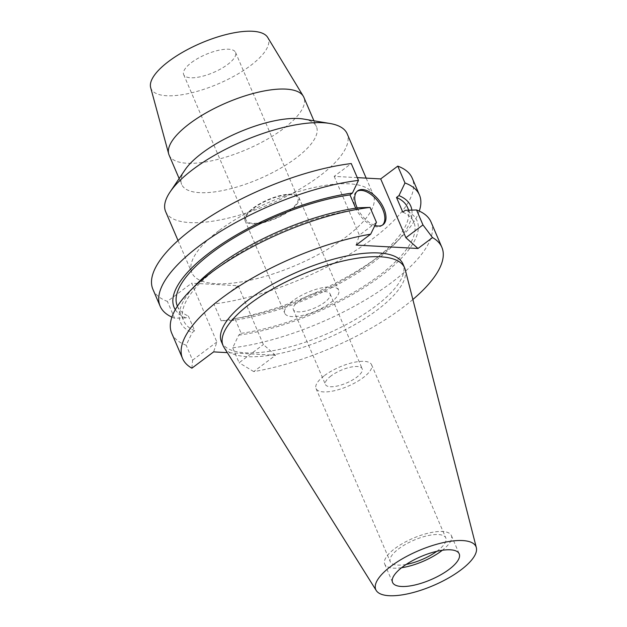 <?xml version="1.0" encoding="UTF-8"?>
<svg xmlns="http://www.w3.org/2000/svg" width="627" height="627" viewBox="0 0 627 627"><rect width="100%" height="100%" fill="white"/><g stroke="black" fill="none" stroke-linecap="round" stroke-linejoin="round"><path stroke-width="0.47" stroke-dasharray="3.13 2.35" d="M405.207 269.571A98.752 34.258 -23.2 0 1 376.968 310.2A98.752 34.258 -23.2 0 1 286.257 352.06A98.752 34.258 -23.2 0 1 223.941 347.264M221.441 341.793A98.752 34.258 156.8 0 0 282.268 348.784A98.752 34.258 156.8 0 0 375.322 306.376A98.752 34.258 156.8 0 0 402.973 263.991M412.864 299.502A141.075 48.945 -23.2 0 1 402.369 307.865A141.075 48.945 -23.2 0 1 253.747 371.599L275.488 355.297L227.311 352.64M275.488 355.297L263.387 344.536L238.189 285.74L191.674 283.177L216.871 341.974L213.635 351.888M238.189 285.74L213.901 303.954A141.075 48.945 156.8 0 0 372.744 238.73A141.075 48.945 156.8 0 0 412.237 178.178M357.28 177.629L334.183 176.352L351.253 163.561M152.91 289.329A141.075 48.945 156.8 0 0 167.378 301.383L191.674 283.177M219.458 230.274A98.752 34.258 -23.2 0 1 312.512 187.857A98.752 34.258 -23.2 0 1 373.339 194.856A98.752 34.258 -23.2 0 1 345.689 237.233A98.752 34.258 -23.2 0 1 252.634 279.65A98.752 34.258 -23.2 0 1 191.807 272.659A98.752 34.258 -23.2 0 1 219.458 230.274M411.861 210.116A128.715 44.658 -23.2 0 1 394.532 244.115A128.715 44.658 -23.2 0 1 374.695 261.287A128.715 44.658 -23.2 0 1 232.413 320.452L234.874 318.602L241.183 333.313L238.715 335.155L232.695 347.805L239.099 362.743L263.387 344.536M232.413 320.452L221.112 320.789L213.901 303.954M253.747 371.599L239.099 362.743M232.695 347.805A141.075 48.945 156.8 0 0 391.538 282.581A141.075 48.945 156.8 0 0 431.031 222.029M356.144 245.071L359.381 235.149L334.183 176.352M357.249 207.96A21.161 11.38 53.1 0 0 375.009 225.406M419.267 211.087A141.075 48.945 -23.2 0 1 401.703 236.747A141.075 48.945 -23.2 0 1 379.962 255.565A141.075 48.945 -23.2 0 1 221.112 320.789M234.874 318.602A125.212 43.443 156.8 0 0 372.454 261.161A125.212 43.443 156.8 0 0 407.511 207.419M402.8 212.161A125.212 43.443 -23.2 0 1 413.82 222.13A125.212 43.443 -23.2 0 1 378.763 275.872A125.212 43.443 -23.2 0 1 241.183 333.313M238.715 335.155A128.715 44.658 156.8 0 0 380.997 275.99A128.715 44.658 156.8 0 0 405.269 210.311M376.451 222.35L359.381 235.149M171.704 333.18A141.075 48.945 156.8 0 0 186.172 345.234L192.199 332.592L194.66 330.742L188.359 316.039L185.89 317.881A128.715 44.658 -23.2 0 1 175.301 309.675M191.893 368.182L192.583 360.18L186.172 345.234M192.583 360.18L216.871 341.974M185.89 317.881L174.596 318.226L167.378 301.383M174.596 318.226A141.075 48.945 -23.2 0 1 171.9 317.113M355.681 208.188L356.285 209.598L358.754 207.749M196.627 284.086A128.715 44.658 156.8 0 0 192.199 332.592M194.66 330.742A125.212 43.443 -23.2 0 1 183.648 320.781A125.212 43.443 -23.2 0 1 218.705 267.039A125.212 43.443 -23.2 0 1 356.285 209.598M177.347 306.07A125.212 43.443 156.8 0 0 188.359 316.039M382.454 225.109A21.161 11.38 -126.9 0 1 381.914 225.571A21.161 11.38 -126.9 0 1 355.697 207.89A21.161 11.38 -126.9 0 1 356.528 191.705A21.161 11.38 -126.9 0 1 357.124 191.313M165.622 211.565A98.752 34.258 156.8 0 0 226.449 218.557A98.752 34.258 156.8 0 0 319.504 176.14A98.752 34.258 156.8 0 0 347.154 133.763M303.617 119.059A73.312 25.433 -23.2 0 1 316.455 126.701A73.312 25.433 -23.2 0 1 295.928 158.161A73.312 25.433 -23.2 0 1 226.841 189.652A73.312 25.433 -23.2 0 1 181.681 184.463A73.312 25.433 -23.2 0 1 185.004 169.893M169.086 155.065A73.312 25.433 156.8 0 0 214.238 160.253A73.312 25.433 156.8 0 0 283.326 128.77A73.312 25.433 156.8 0 0 303.852 97.303M150.66 87.592A63.742 22.117 156.8 0 0 188.923 93.431A63.742 22.117 156.8 0 0 250.345 65.749A63.742 22.117 156.8 0 0 267.698 37.432M191.572 62.504A28.215 9.789 -23.2 0 1 218.157 50.387A28.215 9.789 -23.2 0 1 235.533 52.386A28.215 9.789 -23.2 0 1 227.632 64.495A28.215 9.789 -23.2 0 1 201.048 76.612A28.215 9.789 -23.2 0 1 183.672 74.613A28.215 9.789 -23.2 0 1 191.572 62.504M290.019 210.045A28.215 9.789 156.8 0 0 297.919 197.936A28.215 9.789 156.8 0 0 280.543 195.938A28.215 9.789 156.8 0 0 253.951 208.054A28.215 9.789 156.8 0 0 246.05 220.163A28.215 9.789 156.8 0 0 263.434 222.162A28.215 9.789 156.8 0 0 290.019 210.045M253.245 208.015A29.328 10.173 -23.2 0 1 280.88 195.42A29.328 10.173 -23.2 0 1 298.938 197.497A29.328 10.173 -23.2 0 1 290.732 210.084A29.328 10.173 -23.2 0 1 263.097 222.679A29.328 10.173 -23.2 0 1 245.032 220.602A29.328 10.173 -23.2 0 1 253.245 208.015M330.46 302.778A29.328 10.173 156.8 0 0 338.666 290.191A29.328 10.173 156.8 0 0 320.609 288.114A29.328 10.173 156.8 0 0 292.974 300.709A29.328 10.173 156.8 0 0 284.76 313.296A29.328 10.173 156.8 0 0 302.825 315.373A29.328 10.173 156.8 0 0 330.46 302.778M298.938 301.038A19.993 6.936 -23.2 0 1 317.779 292.448A19.993 6.936 -23.2 0 1 330.092 293.867A19.993 6.936 -23.2 0 1 324.496 302.449A19.993 6.936 -23.2 0 1 305.655 311.031A19.993 6.936 -23.2 0 1 293.334 309.62A19.993 6.936 -23.2 0 1 298.938 301.038M331.032 375.918A19.993 6.936 156.8 0 0 325.429 384.5A19.993 6.936 156.8 0 0 337.749 385.918A19.993 6.936 156.8 0 0 356.591 377.329A19.993 6.936 156.8 0 0 362.187 368.747A19.993 6.936 156.8 0 0 349.874 367.328A19.993 6.936 156.8 0 0 331.032 375.918M324.496 375.557A30.214 10.479 -23.2 0 1 352.97 362.578A30.214 10.479 -23.2 0 1 371.576 364.718A30.214 10.479 -23.2 0 1 363.119 377.689A30.214 10.479 -23.2 0 1 334.646 390.668A30.214 10.479 -23.2 0 1 316.039 388.528A30.214 10.479 -23.2 0 1 324.496 375.557M436.8 551.305A30.214 10.479 156.8 0 0 437.356 550.898A30.214 10.479 156.8 0 0 445.813 537.927A30.214 10.479 156.8 0 0 427.206 535.787A30.214 10.479 156.8 0 0 398.733 548.766A30.214 10.479 156.8 0 0 390.276 561.729A30.214 10.479 156.8 0 0 406.186 564.425M401.617 567.709A36.256 12.579 -23.2 0 1 384.719 564.112A36.256 12.579 -23.2 0 1 394.869 548.554A36.256 12.579 -23.2 0 1 429.04 532.981A36.256 12.579 -23.2 0 1 451.369 535.544A36.256 12.579 -23.2 0 1 442.325 550.263M394.532 244.115L401.703 236.747M408.71 210.21L413.82 222.13M177.402 306.211L183.648 320.781M357.672 190.851L356.528 191.705M383.05 224.717L381.914 225.571M366.168 178.115L373.339 194.856M178.037 240.533L191.807 272.659M313.923 120.792L316.455 126.701M179.15 178.554L181.681 184.463M235.533 52.386L297.919 197.936M183.672 74.613L246.05 220.163M298.938 197.497L338.666 290.191M245.032 220.602L284.76 313.296M330.092 293.867L362.187 368.747M293.334 309.62L325.429 384.5M371.576 364.718L445.813 537.927M316.039 388.528L390.276 561.729M451.369 535.544L459.215 553.853M384.719 564.112L392.565 582.42"/><path stroke-width="0.94" d="M376.247 590.524L223.941 347.264A98.752 34.258 -23.2 0 1 223.087 345.626A98.752 34.258 -23.2 0 1 250.729 303.241A98.752 34.258 -23.2 0 1 343.784 260.824A98.752 34.258 -23.2 0 1 404.611 267.823A98.752 34.258 -23.2 0 1 405.207 269.571L476.34 547.63A54.525 18.92 -23.2 0 1 460.743 570.061A54.525 18.92 -23.2 0 1 410.661 593.173A54.525 18.92 -23.2 0 1 376.247 590.524A54.525 18.92 -23.2 0 1 391.044 566.212A54.525 18.92 -23.2 0 1 443.712 542.512A54.525 18.92 -23.2 0 1 476.34 547.63M404.611 267.823L402.973 263.991A98.752 34.258 156.8 0 0 342.146 256.999A98.752 34.258 156.8 0 0 249.091 299.408A98.752 34.258 156.8 0 0 221.441 341.793L223.087 345.626M227.311 352.64L213.635 351.888L191.893 368.182A141.075 48.945 -23.2 0 1 182.543 358.464A141.075 48.945 -23.2 0 1 222.036 297.919A141.075 48.945 -23.2 0 1 370.667 234.184L376.451 222.35L370.048 207.412A141.075 48.945 156.8 0 0 211.205 272.635A141.075 48.945 156.8 0 0 189.464 291.453A141.075 48.945 156.8 0 0 171.704 333.18L182.543 358.464M417.997 248.48L432.52 237.594A141.075 48.945 -23.2 0 1 441.87 247.32L431.031 222.029A141.075 48.945 156.8 0 0 416.563 209.974L422.966 224.921L405.896 237.711L417.997 248.48L356.144 245.071L370.667 234.184M441.87 247.32A141.075 48.945 -23.2 0 1 412.864 299.502M397.769 166.124L404.987 182.966A141.075 48.945 -23.2 0 1 419.455 195.021L412.237 178.178A141.075 48.945 156.8 0 0 397.769 166.124L380.699 178.922L357.28 177.629M351.253 163.561A141.075 48.945 156.8 0 0 192.411 228.784A141.075 48.945 156.8 0 0 152.91 289.329L160.128 306.172A141.075 48.945 -23.2 0 1 199.629 245.619A141.075 48.945 -23.2 0 1 358.472 180.396L351.253 163.561M422.966 224.921L432.52 237.594M405.896 237.711L380.699 178.922M375.009 225.406A21.161 11.38 53.1 0 0 383.05 224.717A21.161 11.38 53.1 0 0 383.889 208.525A21.161 11.38 53.1 0 0 357.672 190.851A21.161 11.38 53.1 0 0 356.834 207.035A21.161 11.38 53.1 0 0 357.249 207.96M404.987 182.966L398.96 195.608A128.715 44.658 -23.2 0 1 411.861 210.116M416.563 209.974L405.269 210.311L402.8 212.161L396.499 197.458L398.96 195.608M419.455 195.021A141.075 48.945 -23.2 0 1 419.267 211.087M408.71 210.21L407.511 207.419A125.212 43.443 156.8 0 0 396.499 197.458M171.9 317.113A141.075 48.945 -23.2 0 1 160.128 306.172M189.464 291.453L196.627 284.086A128.715 44.658 156.8 0 1 216.464 266.914A128.715 44.658 156.8 0 1 358.754 207.749L370.048 207.412M175.301 309.675A128.715 44.658 -23.2 0 1 210.163 252.211A128.715 44.658 -23.2 0 1 352.445 193.038L349.984 194.887L355.681 208.188M352.445 193.038L358.472 180.396M349.984 194.887A125.212 43.443 156.8 0 0 212.404 252.328A125.212 43.443 156.8 0 0 177.347 306.07L177.402 306.211M357.124 191.313A21.161 11.38 -126.9 0 1 382.744 209.387A21.161 11.38 -126.9 0 1 382.454 225.109M366.168 178.115L347.154 133.763A98.752 34.258 156.8 0 0 329.865 123.472A98.752 34.258 156.8 0 0 193.273 169.18A98.752 34.258 156.8 0 0 170.097 191.948A98.752 34.258 156.8 0 0 165.622 211.565L178.037 240.533M170.097 191.948L185.004 169.893A73.312 25.433 -23.2 0 1 202.207 152.996A73.312 25.433 -23.2 0 1 303.617 119.059L329.865 123.472M313.923 120.792L303.852 97.303A73.312 25.433 156.8 0 0 303.288 96.197A73.312 25.433 156.8 0 0 257.117 92.482A73.312 25.433 156.8 0 0 189.613 123.597A73.312 25.433 156.8 0 0 168.679 153.889A73.312 25.433 156.8 0 0 169.086 155.065L179.15 178.554M303.288 96.197L267.698 37.432A63.742 22.117 156.8 0 0 227.562 34.195A63.742 22.117 156.8 0 0 168.867 61.25A63.742 22.117 156.8 0 0 150.66 87.592L168.679 153.889M406.186 564.425A30.214 10.479 156.8 0 0 436.8 551.305M442.325 550.263A36.256 12.579 -23.2 0 1 441.22 551.109A36.256 12.579 -23.2 0 1 401.617 567.709M449.065 569.418A36.256 12.579 156.8 0 0 459.215 553.853A36.256 12.579 156.8 0 0 436.886 551.29A36.256 12.579 156.8 0 0 402.714 566.863A36.256 12.579 156.8 0 0 392.565 582.42A36.256 12.579 156.8 0 0 414.902 584.991A36.256 12.579 156.8 0 0 449.065 569.418"/></g></svg>
